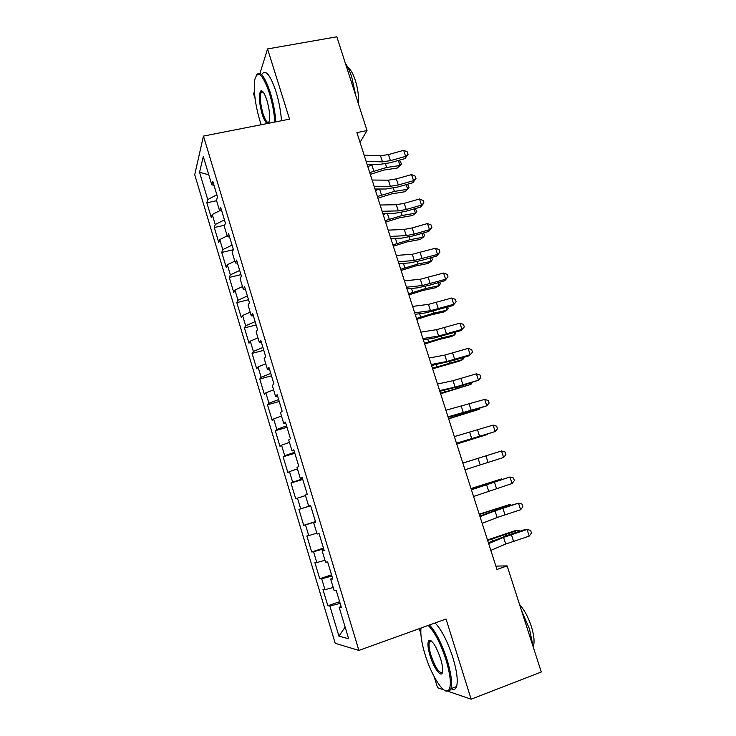 <?xml version="1.0" encoding="UTF-8"?>
<svg xmlns="http://www.w3.org/2000/svg" width="736" height="736" viewBox="0 0 736 736"><rect width="100%" height="100%" fill="white"/><g stroke="black" fill="none" stroke-linecap="round" stroke-linejoin="round"><path stroke-width="1.1" d="M419.272 628.664L420.863 633.797M434.12 676.623L437.57 687.737L443.863 689.89M194.718 174.708L335.22 643.31L358.892 650.412L203.449 136.096L194.718 174.708M254.398 91.328L253.616 93.84L255.088 98.596M208.766 174.763L199.548 172.307L207.745 199.566L206.853 202.805L211.306 217.626L212.235 214.516L215.243 224.508L214.277 227.544L218.758 242.448L219.76 239.54L222.778 249.596L221.748 252.42L226.256 267.416L227.323 264.721L230.359 274.832L229.264 277.435L233.79 292.523L234.931 290.039L237.986 300.214L236.817 302.606L241.371 317.777L242.586 315.514L245.658 325.744L244.426 327.925L249.007 343.188L250.286 341.136L253.377 351.431L252.071 353.39L256.68 368.745L258.032 366.914L261.142 377.274L259.762 379.012L264.399 394.45L265.825 392.849L268.953 403.264L267.499 404.782L272.164 420.311L273.663 418.94L276.81 429.419L275.282 430.698L279.974 446.329L281.548 445.179L284.712 455.722L283.112 456.78L287.831 472.503L289.478 471.583L292.67 482.19L290.987 483.009L295.734 498.824L297.464 498.152L300.674 508.824L298.917 509.404L303.692 525.311L305.495 524.878L308.724 535.606L306.884 535.955L311.696 551.963L313.573 551.761L316.82 562.562L314.907 562.663L319.746 578.772L321.706 578.809L324.972 589.683L322.975 589.536L327.842 605.737L339.627 601.689M199.548 172.307L203.274 156.566L211.802 184.846L213.974 185.233M345.129 627.081L338.937 636.162L348.643 638.738L339.176 607.347L341.43 607.669L336.251 590.484L334.043 590.327L330.639 579.011L332.801 579.057L327.649 561.973L325.533 562.092L322.147 550.85L324.226 550.629L319.102 533.655L317.078 534.032L313.711 522.864L315.698 522.376L310.61 505.512L308.669 506.156L305.33 495.061L307.234 494.307L302.174 477.554L300.325 478.455L296.994 467.424L298.816 466.422L293.793 449.77L292.026 450.929L288.714 439.962L290.453 438.702L285.458 422.16L283.774 423.568L280.49 412.675L282.146 411.166L277.178 394.717L275.577 396.391L272.311 385.563L273.884 383.796L268.953 367.457L267.435 369.371L264.187 358.607L265.678 356.601L260.783 340.363L259.339 342.516L256.119 331.826L257.526 329.572L252.66 313.435L251.298 315.836L248.087 305.21L249.421 302.717L244.582 286.681L243.294 289.312L240.111 278.751L241.371 276.028L236.56 260.093L235.354 262.964L232.19 252.466L233.367 249.495L228.583 233.662L227.452 236.762L224.305 226.329L225.409 223.137L220.662 207.396L219.604 210.726L216.476 200.358L217.506 196.935L212.787 181.295L211.802 184.846M338.937 636.162L329.884 606.032L327.842 605.737M360.033 142.37L367.025 130.557L356.914 132.627L496.947 569.462L507.132 565.892L495.871 566.113M324.972 589.683L333.196 587.494M321.706 578.809L331.89 576.04M339.176 607.347L341.062 606.427M316.82 562.562L324.981 560.262M313.573 551.761L323.684 548.844M330.639 579.011L332.534 578.174M308.724 535.606L316.82 533.186M305.495 524.878L315.523 521.806M322.147 550.85L324.07 550.105M300.674 508.824L310.656 505.669M297.464 498.152L305.477 495.567M313.711 522.864L315.652 522.21M292.67 482.19L302.579 478.897M289.478 471.583L297.436 468.887M308.669 506.156L310.629 505.558M284.712 455.722L294.556 452.29M281.548 445.179L289.441 442.373M300.325 478.455L302.294 477.949M276.81 429.419L286.571 425.85M273.663 418.94L281.502 416.015M292.026 450.929L294.014 450.506M268.953 403.264L278.64 399.556M265.825 392.849L273.599 389.822M283.774 423.568L285.789 423.237M261.142 377.274L270.756 373.428M258.032 366.914L265.751 363.786M275.577 396.391L277.61 396.134M253.377 351.431L262.918 347.456M250.286 341.136L257.94 337.898M267.435 369.371L269.477 369.196M245.658 325.744L255.134 321.641M242.586 315.514L250.185 312.165M259.339 342.516L261.4 342.433M237.986 300.214L247.388 295.973M234.931 290.039L242.475 286.589M251.298 315.836L253.377 315.827M230.359 274.832L239.688 270.462M227.323 264.721L234.812 261.16M243.294 289.312L245.401 289.386M222.778 249.596L232.042 245.106M219.76 239.54L227.194 235.888M235.354 262.964L237.47 263.111M215.243 224.508L224.434 219.889M212.235 214.516L219.659 210.735M227.452 236.762L229.595 236.992M207.745 199.566L216.872 194.828M219.604 210.726L221.757 211.03M448.684 691.536L471.141 699.2L541.282 671.996L507.132 565.892M203.449 136.096L289.542 119.149L267.564 48.935L259.955 73.425M267.564 48.935L336.849 36.8L367.025 130.557M471.141 699.2L446.044 619.022L358.892 650.412M329.884 606.032L340.152 603.4M206.853 202.805L216.586 200.707M214.277 227.544L224.692 225.207M221.748 252.42L233.266 249.752M229.264 277.435L240.948 274.648M236.817 302.606L248.52 299.718M244.426 327.925L256.128 324.944M252.071 353.39L263.782 350.318M259.762 379.012L271.483 375.838M267.499 404.782L279.229 401.506M275.282 430.698L287.022 427.331M283.112 456.78L294.86 453.312M290.987 483.009L302.744 479.44M303.692 525.311L315.459 521.576M298.917 509.404L310.675 505.733M311.696 551.963L323.463 548.127M319.746 578.772L331.522 574.825M364.154 155.204L380.512 155.765L388.461 154.569L403.668 150.328L405.637 156.372L408.075 154.33L405.002 158.58L389.878 162.822L378 164.652L367.098 164.386M366.142 161.405L382.472 161.856L390.42 160.632L405.637 156.372L405.002 158.58M403.668 150.328L407.293 151.91L408.075 154.33M370.291 174.368L383.907 170.062L397.182 168.102L399.988 165.517L386.658 167.468L369.72 172.564M398.894 160.292L400.614 161.745L401.378 164.11L399.988 165.517L398.342 160.448M373.106 164.533L367.798 166.594M372.112 180.035L388.378 180.173L396.327 178.885L411.562 174.588L413.54 180.67L415.978 178.563L412.859 182.74L397.707 187.027L385.839 189.005L374.992 189.014M374.109 186.263L390.356 186.3L398.305 184.984L413.54 180.67L412.859 182.74M411.562 174.588L415.178 176.125L415.978 178.563M380.116 205.013L396.299 204.728L404.239 203.338L419.502 198.987L421.498 205.114L423.918 202.934L420.753 207.028L405.573 211.361L393.723 213.495L382.932 213.78M382.131 211.278L398.286 210.892L406.217 209.475L421.498 205.114L420.753 207.028M419.502 198.987L423.117 200.486L423.918 202.934M377.936 198.196L391.589 193.881L404.846 191.746L407.698 189.281L394.386 191.406L377.402 196.53M407.045 184.377L408.296 185.417L409.069 187.79L407.698 189.281L406.189 184.626M379.426 189.005L375.48 190.532M385.609 222.152L399.308 217.828L412.546 215.519L415.454 213.182L402.16 215.482L385.13 220.644M415.251 208.601L416.797 211.609L415.454 213.182L414.074 208.932M385.544 213.707L383.189 214.599M274.832 122.047C274.16 112.479 272.329 102.782 269.339 92.948C262.651 74.124 257.812 69.635 254.831 79.47C253.432 90.454 255.107 104.181 259.854 120.64L261.206 124.724M256.422 75.173C260.001 70.187 264.601 75.946 270.241 92.442C273.249 102.35 275.117 112.148 275.834 121.845M267.508 123.482C265.77 122.949 263.976 119.793 262.117 114.016C258.916 102.01 258.502 94.291 260.884 90.859C262.669 90.399 264.666 93.509 266.864 100.188C269.247 108.477 270.094 115.322 269.413 120.741L268.198 123.354M262.724 91.54L261.087 92.359C259.688 96.931 260.323 103.997 262.982 113.546C265.254 120.437 267.269 123.326 269.017 122.204M345.368 63.259C347.714 66.626 349.839 71.254 351.753 77.124L355.819 95.744M347.87 67.482C350.557 69.221 353.022 73.49 355.286 80.27C357.871 88.688 358.966 96.71 358.588 104.337M261.97 74.161C265.632 69.166 270.287 74.906 275.936 91.374C278.944 101.255 280.793 111.044 281.474 120.741M421.038 628.029L420.863 629.556C420.514 635.784 421.921 644.12 425.095 654.552C431.397 675.593 444.02 695.446 448.546 690.405C451.6 686.237 450.745 676.034 445.998 659.806C440.496 643.19 434.562 631.746 428.196 625.453M429.447 625.002C435.822 631.782 441.692 643.31 447.056 659.585C451.122 673.127 452.401 682.842 450.892 688.712L449.65 690.938L445.4 690.791M430.072 655.804C427.726 647.79 427.312 642.721 428.84 640.596C432.142 639.86 436.034 645.803 440.514 658.426C442.097 663.614 442.814 667.764 442.667 670.882C442.373 679.494 434.056 669.272 430.072 655.804M431.186 640.881L429.916 641.13L429.346 642.114C428.628 644.856 429.208 649.345 431.075 655.592C435.546 668.159 439.346 673.716 442.474 672.272M521.382 610.19L529.451 628.866L533.26 647.073M519.57 604.55C524.216 609.638 528.126 616.878 531.291 626.262C534.134 635.518 534.787 642.353 533.232 646.76M435.105 622.969C441.545 629.712 447.451 641.203 452.824 657.432C456.881 670.956 458.132 680.653 456.578 686.541C455.538 689.558 453.68 690.267 451.012 688.666M388.176 230.138L404.266 229.43L412.188 227.93L427.487 223.532L429.493 229.687L431.903 227.442L428.702 231.454L413.494 235.842L401.644 238.124L390.917 238.694M390.19 236.44L406.263 235.621L414.184 234.103L429.493 229.687L428.702 231.454M427.487 223.532L431.103 224.986L431.903 227.442M396.272 255.41L412.27 254.27L435.519 248.216L437.543 254.408L439.935 252.098L436.696 256.027L421.452 260.47L409.621 262.899L398.949 263.764M398.305 261.749L414.285 260.498L437.543 254.408L436.696 256.027M435.519 248.216L439.125 249.624L439.935 252.098M393.337 246.247L407.072 241.914L420.293 239.439L423.246 237.222L409.97 239.697L392.904 244.886M423.522 232.953L424.571 235.566L423.246 237.222L422.004 233.386M401.102 270.48L414.874 266.138L428.085 263.479L431.094 261.39L417.827 264.049L400.715 269.266M431.692 257.49L432.391 259.652L431.094 261.39L429.98 257.986M404.423 280.83L420.33 279.248L443.606 273.047L445.63 279.275L448.012 276.892L444.728 280.738L429.456 285.237L417.643 287.822L407.036 288.972M406.465 287.215L422.354 285.522L445.63 279.275L444.728 280.738M443.606 273.047L447.203 274.408L448.012 276.892M408.922 294.851L422.731 290.499L435.924 287.666L438.978 285.706L425.73 288.54L408.581 293.793M439.714 282.219L440.257 283.875L438.978 285.706L438.012 282.716M412.62 306.406L428.435 304.382L451.729 298.016L453.772 304.29L456.136 301.834L452.815 305.596L425.712 312.883L415.159 314.327M414.681 312.828L430.468 310.693L453.772 304.29L452.815 305.596M451.729 298.016L455.317 299.331L456.136 301.834M416.778 319.369L430.624 315.008L443.799 311.981L446.908 310.15L433.688 313.177L416.484 318.458M447.792 307.087L448.16 308.237L446.908 310.15L446.08 307.593M420.872 332.138L436.586 329.664L459.899 323.141L461.95 329.443L464.306 326.922L460.948 330.602L433.826 338.1L423.338 339.839M422.933 338.588L438.628 336.002L461.95 329.443L460.948 330.602M459.899 323.141L463.487 324.41L464.306 326.922M424.681 344.016L438.573 339.646L451.72 336.444L454.885 334.742L441.683 337.944L424.433 343.261M455.915 332.111L454.885 334.742L454.195 332.617M429.162 358.018L444.783 355.092L468.124 348.404L470.184 354.743L472.53 352.158L471.702 349.628L468.124 348.404M431.25 364.513L446.844 361.468L470.184 354.743L469.126 355.746L453.762 360.392L431.563 365.498M432.621 368.81L459.696 361.036L462.907 359.472L432.437 368.212M464.085 357.273L462.907 359.472L462.364 357.788M437.515 384.054L453.036 380.668L476.394 373.824L478.474 380.199L480.801 377.54L479.964 374.992L476.394 373.824M439.604 390.586L455.106 387.09L478.474 380.199L461.95 385.738L439.834 391.313M440.616 393.742L470.976 384.339L440.478 393.3M471.85 382.72L470.976 384.339L470.571 383.106M445.906 410.246L484.711 399.381L486.8 405.803L489.118 403.07L488.281 400.513L484.711 399.381M448.012 416.824L486.8 405.803L470.194 411.24L448.16 417.284M448.656 418.821L479.09 409.354L448.564 418.545M479.605 408.333L479.09 409.354L478.832 408.572M454.351 436.595L493.083 425.104L495.181 431.554L497.481 428.748L496.644 426.172L493.083 425.104M456.476 443.21L495.181 431.554L456.532 443.403M456.743 444.047L487.25 434.507L456.706 443.928M462.852 463.11L501.501 450.966L462.834 463.054M464.986 469.761L503.617 457.461L501.501 450.966L505.052 451.996L505.899 454.581L503.617 457.461M471.408 489.79L509.965 476.992L471.316 489.495M473.552 496.478L512.09 483.524L509.965 476.992L513.516 477.968L514.363 480.571L512.09 483.524M471.003 488.538L501.648 478.888L471.058 488.713M501.805 479.375L501.648 478.888L502.265 479.228M480.01 516.626L495.015 510.858L518.484 503.166L501.547 508.19L479.826 516.056M482.163 523.36L497.15 517.472L520.628 509.735L518.484 503.166L522.026 504.086L522.882 506.708L520.628 509.735M479.219 514.17L509.938 504.454L479.329 514.51M510.25 505.411L509.938 504.454L511.198 505.108M488.658 543.619L503.562 537.372L527.059 529.506L525.605 529.386L510.02 534.41L488.391 542.772M490.838 550.399L505.706 544.024L529.212 536.112L527.059 529.506L530.592 530.371L531.447 533.011L529.212 536.112M487.48 539.948L514.694 530.803L518.282 530.168L487.646 540.454M518.742 531.604L518.282 530.168L520.223 531.125M380.512 155.765L382.472 161.856M388.461 154.569L390.42 160.632M386.658 167.468L385.498 163.87M373.768 170.982L371.855 165.002M388.378 180.173L390.356 186.3M396.327 178.885L398.305 184.984M396.299 204.728L398.286 210.892M404.239 203.338L406.217 209.475M394.386 191.406L393.318 188.103M381.478 194.976L379.564 189.005M402.16 215.482L401.184 212.474M389.224 219.098L387.476 213.661M404.266 229.43L406.263 235.621M412.188 227.93L414.184 234.103M412.27 254.27L414.285 260.498M420.192 252.669L422.197 258.879M409.97 239.697L409.096 236.983M397.017 243.368L395.434 238.455M417.827 264.049L417.045 261.63M404.846 267.766L403.448 263.396M420.33 279.248L422.354 285.522M428.242 277.555L430.256 283.792M425.73 288.54L425.049 286.424M412.73 292.312L411.498 288.484M428.435 304.382L430.468 310.693M436.338 302.579L438.371 308.853M433.688 313.177L433.099 311.365M420.652 316.995L419.603 313.72M436.586 329.664L438.628 336.002M444.48 327.75L446.522 334.07M441.683 337.944L441.195 336.444M428.628 341.817L427.754 339.103M444.783 355.092L446.844 361.468M452.668 353.068L454.719 359.426M449.724 362.866L449.337 361.67M436.641 366.786L435.951 364.642M453.036 380.668L455.106 387.09M460.911 378.543L462.972 384.928M457.81 387.927L457.525 387.053M444.71 391.902L444.204 390.319M461.334 406.401L463.413 412.859M469.191 404.156L471.27 410.587M465.943 413.126L465.768 412.574M452.815 417.165L452.502 416.162M469.678 432.28L471.767 438.776M477.526 429.934L479.624 436.402M478.069 458.316L480.176 464.848M485.916 455.86L488.023 462.364M486.524 484.509L488.64 491.087M494.353 481.933L496.469 488.474M475.566 488.014L475.364 487.388M495.015 510.858L497.15 517.472M502.835 508.171L504.96 514.749M497.094 509.643L496.874 508.962M484.049 514.436L483.662 513.204M503.562 537.372L505.706 544.024M511.373 534.557L513.516 541.181M505.568 535.9L505.236 534.879M492.586 541.015L491.998 539.175M261.814 91.522L260.884 90.859M261.087 92.359L263.12 91.982M448.546 690.405L449.65 690.938M429.916 641.13L428.84 640.596M429.346 642.114L431.664 641.268M456.578 686.541L450.892 688.712"/></g></svg>
